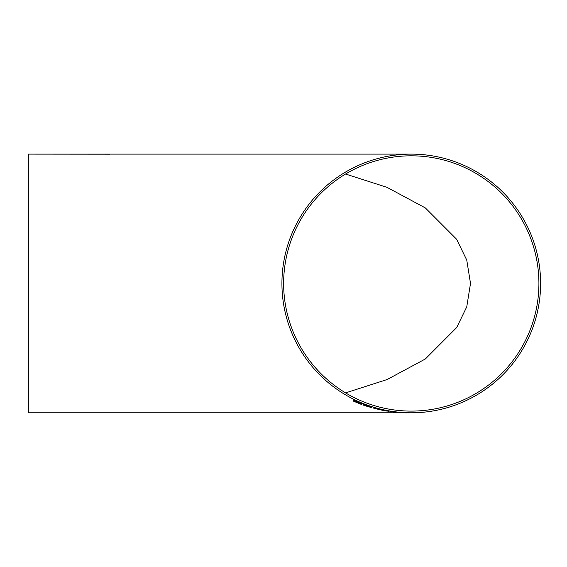 <?xml version="1.0" encoding="UTF-8"?>
<svg xmlns="http://www.w3.org/2000/svg" width="567" height="567" viewBox="0 0 567 567"><rect width="100%" height="100%" fill="white"/><g stroke="black" fill="none" stroke-linecap="round" stroke-linejoin="round"><path stroke-width="0.85" d="M411.273 154.118A129.34 129.34 0 0 0 281.927 283.457A129.34 129.34 0 0 0 411.273 412.797A129.34 129.34 0 0 0 540.613 283.457A129.34 129.34 0 0 0 411.273 154.118L28.35 154.118L28.35 412.797L44.687 412.797M109.878 154.189L28.35 154.118M409.48 412.797L400.302 412.641M408.431 412.797L411.273 412.797M386.602 411.032L379.514 409.693M384.965 410.6L383.327 410.373M388.005 411.174L380.039 409.615M388.693 411.401L387.892 411.146M378.48 409.381L373.284 408.049M370.683 407.127L363.759 404.647L363.759 405.299L371.725 407.68L363.759 404.562L363.759 405.214M371.725 407.68L370.428 407.099M361.335 403.718L353.709 400.422L353.709 401.266L361.335 404.413L354.928 401.627L354.928 401.06L361.335 403.633L353.709 400.337L353.709 401.181M361.335 404.335L354.928 401.712L361.335 404.051L354.928 400.975M399.09 412.535L389.912 411.536M345.572 392.888L387.126 379.529L425.349 358.982L456.662 327.591L466.754 306.832L470.511 283.436L466.747 260.055L456.605 239.246L425.335 207.919L386.992 187.33L345.572 174.026M411.273 155.819A127.639 127.639 0 0 0 283.635 283.457A127.639 127.639 0 0 0 411.273 411.096A127.639 127.639 0 0 0 538.912 283.457A127.639 127.639 0 0 0 411.273 155.819M361.335 403.98L354.928 401.294M365.786 405.625L369.471 406.752L364.971 405.065M364.971 405.405L370.513 407.326L364.971 405.405M369.471 406.667L365.786 405.54M370.513 407.241L366.693 406.234M366.693 406.149L364.971 405.32M397.878 412.436L391.124 411.699L397.878 412.436M394.469 412.188L397.361 412.429M394.469 412.103L391.124 411.614M407.921 412.875L408.346 412.882M406.709 412.875L402.683 412.762L406.709 412.861M414.13 412.769L410.692 412.797M28.35 412.797L403.704 412.797"/></g></svg>
